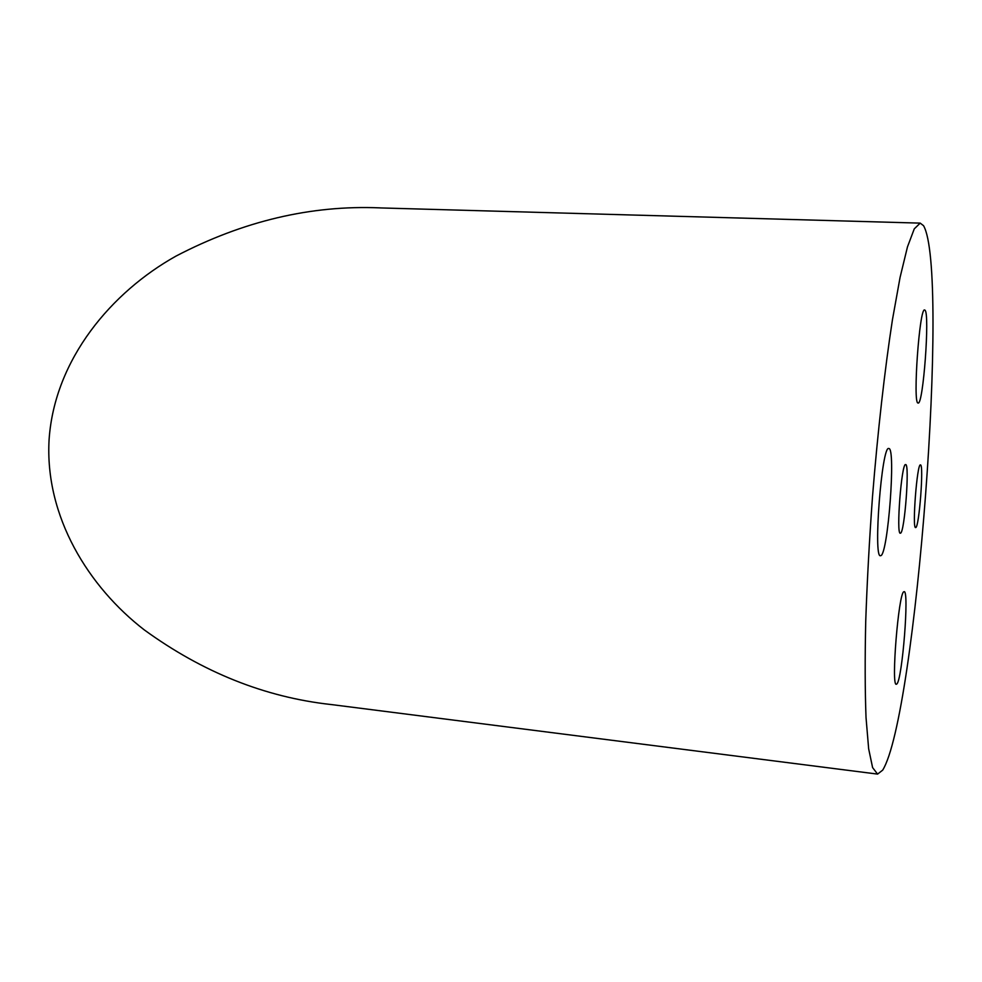 <?xml version="1.0" encoding="UTF-8"?>
<svg xmlns="http://www.w3.org/2000/svg" width="982" height="982" viewBox="0 0 982 982"><rect width="100%" height="100%" fill="white"/><g stroke="black" fill="none" stroke-linecap="round" stroke-linejoin="round"><path stroke-width="1.47" d="M330.664 704.499C264.809 697.146 202.697 672.302 144.342 629.941C88.871 587.15 44.558 516.679 49.1 439.445C54.661 358.884 111.899 291.9 175.999 256.093C243.155 221.048 311.184 204.98 380.059 207.877M905.613 464.584C901.574 462.534 896.001 534.859 900.322 533.214L900.469 533.189C904.606 533.042 909.848 463.467 905.625 464.584L905.613 464.584M920.441 464.916C917.09 463.074 912.008 529.065 915.617 527.555L915.727 527.543C919.177 527.543 923.988 463.848 920.453 464.916L920.441 464.916M903.821 591.778C898.567 592.821 890.956 686.578 896.321 684.258L896.897 683.926C902.36 679.016 909.344 590.182 904.152 591.667L903.821 591.778M888.82 448.529L888.796 448.516C881.848 444.748 873.023 558.463 880.486 555.726L880.805 555.665C887.998 554.388 896.014 447.326 888.82 448.529M924.983 310.165L924.639 309.981C919.52 306.998 912.646 403.774 918.01 403.013L918.145 403.037C923.203 405.222 929.979 313.479 924.983 310.165M923.546 225.688C949.889 271.327 916.231 716.185 882.683 770.134L877.589 774.098L872.605 767.605L868.653 748.8L866.026 717.547C865.007 690.751 864.909 658.726 865.719 621.471C867.094 581.909 869.34 540.333 872.495 496.745C877.761 431.405 884.782 369.428 892.429 319.837L900.064 277.44L907.466 246.899L914.267 228.855L920.208 223.123L923.546 225.688M330.664 704.475L877.589 774.098M380.059 207.914L920.208 223.123"/></g></svg>
